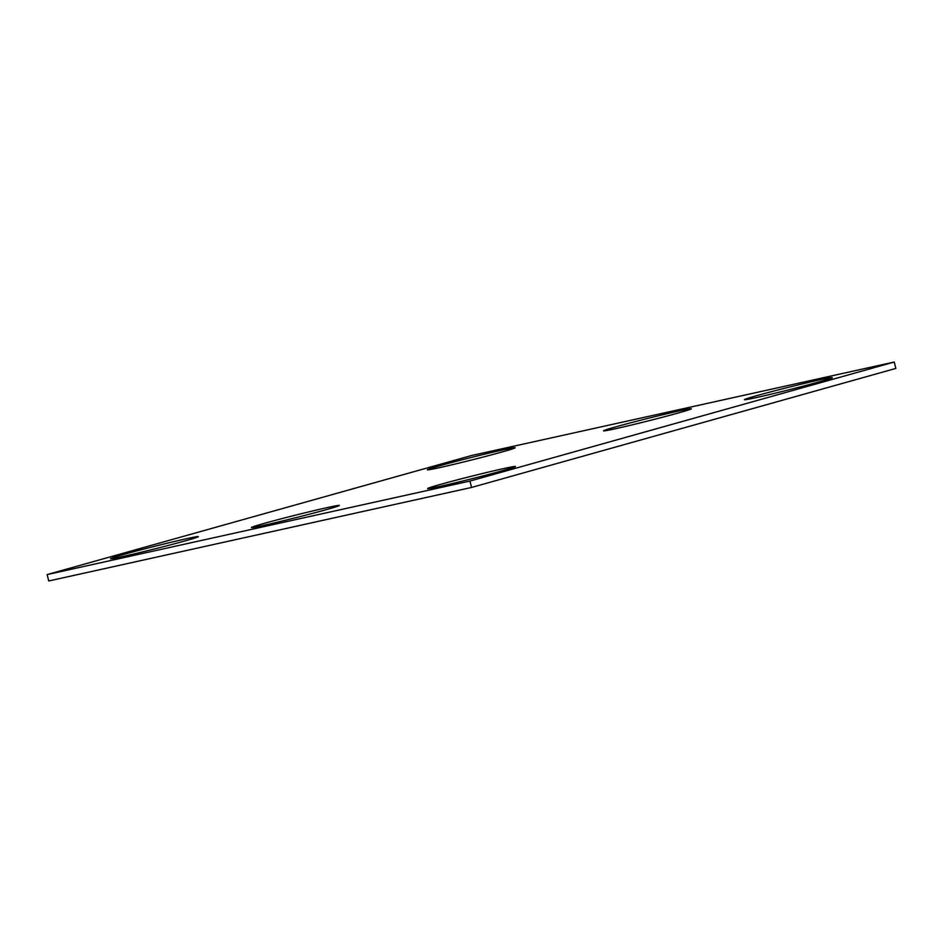 <?xml version="1.0" encoding="UTF-8"?>
<svg xmlns="http://www.w3.org/2000/svg" width="943" height="943" viewBox="0 0 943 943"><rect width="100%" height="100%" fill="white"/><g stroke="black" fill="none" stroke-linecap="round" stroke-linejoin="round"><path stroke-width="1.41" d="M47.15 574.582L471.429 455.552L894.247 362.029L895.85 368.418L471.571 487.448L48.753 580.971L47.15 574.582L469.968 481.06L471.571 487.448M440.558 484.372A45.288 1.261 -14.1 0 0 427.639 488.557A45.288 1.261 -14.1 0 0 471.877 478.749A45.288 1.261 -14.1 0 0 515.491 466.49A45.288 1.261 -14.1 0 0 488.262 472.125A45.288 1.261 -14.1 0 0 440.558 484.372M264.382 523.341A45.288 1.261 -14.1 0 0 251.463 527.514A45.288 1.261 -14.1 0 0 295.701 517.707A45.288 1.261 -14.1 0 0 339.315 505.448A45.288 1.261 -14.1 0 0 312.086 511.094A45.288 1.261 -14.1 0 0 264.382 523.341M123.439 554.519A45.288 1.261 -14.1 0 0 110.52 558.692A45.288 1.261 -14.1 0 0 154.758 548.885A45.288 1.261 -14.1 0 0 198.372 536.626A45.288 1.261 -14.1 0 0 171.154 542.26A45.288 1.261 -14.1 0 0 123.439 554.519M616.404 426.672A45.288 1.261 165.9 0 1 664.12 414.413A45.288 1.261 165.9 0 1 691.337 408.779A45.288 1.261 165.9 0 1 647.723 421.038A45.288 1.261 165.9 0 1 603.496 430.845A45.288 1.261 165.9 0 1 616.404 426.672M440.228 465.642A45.288 1.261 165.9 0 1 487.944 453.383A45.288 1.261 165.9 0 1 515.161 447.748A45.288 1.261 165.9 0 1 471.547 460.007A45.288 1.261 165.9 0 1 427.32 469.814A45.288 1.261 165.9 0 1 440.228 465.642M757.347 395.494A45.288 1.261 165.9 0 1 805.063 383.247A45.288 1.261 165.9 0 1 832.28 377.613A45.288 1.261 165.9 0 1 788.666 389.872A45.288 1.261 165.9 0 1 744.428 399.679A45.288 1.261 165.9 0 1 757.347 395.494M894.247 362.029L469.968 481.06"/></g></svg>
